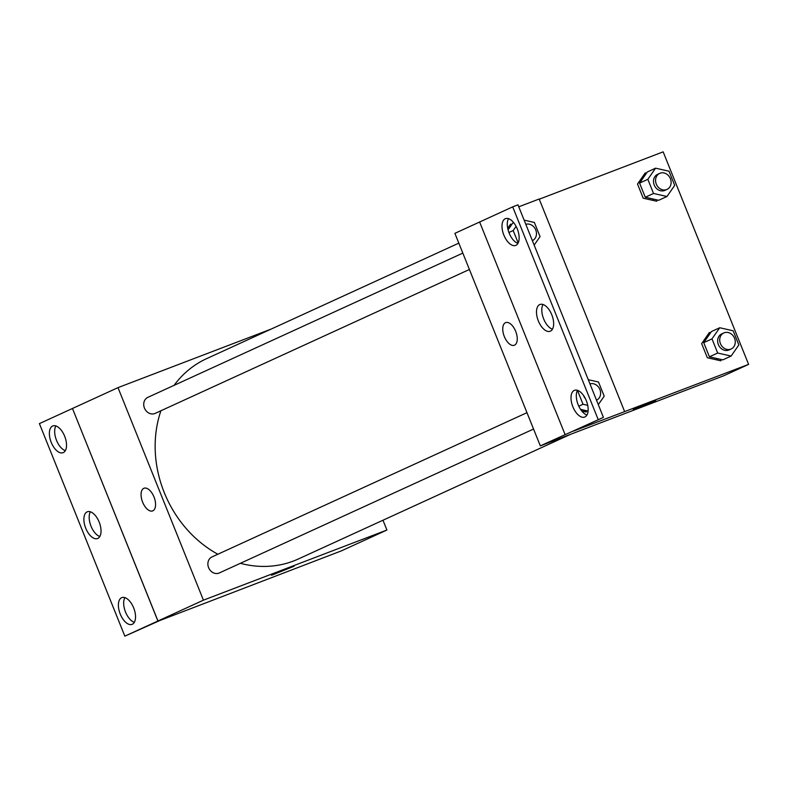 <?xml version="1.0" encoding="UTF-8"?>
<svg xmlns="http://www.w3.org/2000/svg" width="788" height="788" viewBox="0 0 788 788"><rect width="100%" height="100%" fill="white"/><g stroke="black" fill="none" stroke-linecap="round" stroke-linejoin="round"><path stroke-width="1.18" d="M382.978 520.228L386.918 530.029L341.44 550.851L160.102 620.412L124.839 636.152L157.964 620.993L72.466 408.47L157.905 621.013M124.839 636.152L39.4 423.619L72.466 408.47M386.918 530.029L203.432 600.17L117.993 387.627L72.526 408.45M117.993 387.627L271.249 329.039M148.223 397.201A8.816 7.555 65.4 0 0 147.839 397.359A8.816 7.555 65.4 0 0 144.637 408.519A8.816 7.555 65.4 0 0 155.177 413.385L469.402 269.476M212.366 556.761A8.816 7.555 65.4 0 0 211.982 556.929A8.816 7.555 65.4 0 0 208.79 568.089A8.816 7.555 65.4 0 0 219.32 572.955L533.555 429.046M240.379 563.312A110.172 94.383 65.4 0 0 293.53 561.007A110.172 94.383 65.4 0 0 298.327 558.997L570.542 434.326M458.813 243.137L206.584 358.658A110.172 94.383 65.4 0 0 174.109 385.322M160.919 410.755A110.172 94.383 65.4 0 0 217.852 554.24M153.995 496.972A12.116 6.245 69.1 0 1 152.645 510.9A12.116 6.245 69.1 0 1 142.48 501.808A12.116 6.245 69.1 0 1 143.987 488.255A12.116 6.245 69.1 0 1 153.995 496.972M203.432 600.17L157.964 620.993M271.525 575.289L294.013 566.257M143.987 488.255A12.116 6.245 -110.9 0 0 142.49 501.808A12.116 6.245 -110.9 0 0 152.645 510.9M63.286 452.608A14.322 7.378 -110.9 0 0 64.754 436.463A14.322 7.378 -110.9 0 0 52.835 425.944A14.322 7.378 -110.9 0 0 51.062 441.96A14.322 7.378 -110.9 0 0 63.06 452.696A14.322 7.378 -110.9 0 0 63.286 452.608M132.295 624.273A14.322 7.378 -110.9 0 0 133.763 608.129A14.322 7.378 -110.9 0 0 121.844 597.609A14.322 7.378 -110.9 0 0 120.072 613.625A14.322 7.378 -110.9 0 0 132.069 624.362A14.322 7.378 -110.9 0 0 132.295 624.273M97.791 538.44A14.322 7.378 -110.9 0 0 99.258 522.296A14.322 7.378 -110.9 0 0 87.34 511.776A14.322 7.378 -110.9 0 0 85.567 527.793A14.322 7.378 -110.9 0 0 97.564 538.529A14.322 7.378 -110.9 0 0 97.791 538.44M55.869 425.953A14.322 7.378 -110.9 0 0 56.352 439.931A14.322 7.378 -110.9 0 0 65.315 450.657M124.878 597.619A14.322 7.378 -110.9 0 0 125.361 611.596A14.322 7.378 -110.9 0 0 134.324 622.333M90.374 511.786A14.322 7.378 -110.9 0 0 90.856 525.763A14.322 7.378 -110.9 0 0 99.82 536.49M580.933 409.927A110.172 94.383 65.4 0 0 586.814 411.05M540.322 445.88L454.883 233.346L512.692 206.86L517.982 204.841L603.421 417.374L540.322 445.88L723.798 375.738L748.6 364.381L573.457 431.105L603.421 417.374M643.353 175.635L643.875 176.916M652.72 198.931L653.35 200.487M707.506 335.205L708.018 336.486M716.863 358.501L717.494 360.057M515.687 331.334A12.116 6.245 69.1 0 1 514.328 345.252A12.116 6.245 69.1 0 1 504.172 336.161A12.116 6.245 69.1 0 1 505.669 322.617A12.116 6.245 69.1 0 1 515.687 331.334M624.618 411.543L539.179 199.009L518.77 206.801M539.258 199.206L663.161 151.848L748.6 364.381M710.618 332.753L709.397 332.477L701.655 343.607L707.348 357.762L720.784 360.796L721.631 359.574M646.465 173.183L645.254 172.907L637.512 184.037L643.205 198.192L656.631 201.226L657.487 200.004M633.217 409.652L655.705 400.609M505.669 322.617A12.116 6.245 -110.9 0 0 504.172 336.161A12.116 6.245 -110.9 0 0 514.328 345.252M598.131 419.403L512.692 206.86M550.418 331.147A14.322 7.378 -110.9 0 0 551.886 315.013A14.322 7.378 -110.9 0 0 539.967 304.483A14.322 7.378 -110.9 0 0 538.184 320.499A14.322 7.378 -110.9 0 0 550.191 331.246A14.322 7.378 -110.9 0 0 550.418 331.147M574.245 390.415A14.322 7.378 -110.9 0 0 572.778 406.549A14.322 7.378 -110.9 0 0 584.696 417.079A14.322 7.378 -110.9 0 0 586.469 401.062A14.322 7.378 -110.9 0 0 574.472 390.316A14.322 7.378 -110.9 0 0 574.245 390.415M505.236 218.749A14.322 7.378 -110.9 0 0 503.768 234.883A14.322 7.378 -110.9 0 0 515.687 245.413A14.322 7.378 -110.9 0 0 517.46 229.397A14.322 7.378 -110.9 0 0 505.463 218.65A14.322 7.378 -110.9 0 0 505.236 218.749M565.065 434.543L479.626 222.009M511.816 224.422L510.604 224.156L507.718 228.293M581.79 411.06L586.124 412.035L586.981 410.814M543.001 304.503A14.322 7.378 -110.9 0 0 543.484 318.48A14.322 7.378 -110.9 0 0 552.447 329.207M577.505 390.336A14.322 7.378 -110.9 0 0 577.988 404.313A14.322 7.378 -110.9 0 0 586.952 415.04M508.496 218.67A14.322 7.378 -110.9 0 0 508.979 232.647A14.322 7.378 -110.9 0 0 517.943 243.374M666.973 196.498L653.538 193.464L647.844 179.309L655.586 168.179L669.012 171.213L674.705 185.367L666.973 196.498L658.699 200.28L645.274 197.246L639.58 183.092L647.322 171.961L655.586 168.179M657.99 174.168A8.816 7.555 65.4 0 0 657.606 174.325A8.816 7.555 65.4 0 0 654.414 185.485A8.816 7.555 65.4 0 0 664.944 190.351L667.012 189.406A8.816 7.555 65.4 0 0 670.302 178.472A8.816 7.555 65.4 0 0 660.058 173.212A8.816 7.555 65.4 0 0 659.674 173.38A8.816 7.555 65.4 0 0 656.483 184.54A8.816 7.555 65.4 0 0 667.012 189.406M653.538 193.464L645.274 197.246M647.844 179.309L639.58 183.092M731.116 356.068L717.681 353.034L711.988 338.87L719.73 327.749L733.165 330.783L738.858 344.937L731.116 356.068L722.842 359.85L709.417 356.816L703.723 342.662L711.465 331.531L719.73 327.749M722.133 333.728A8.816 7.555 65.4 0 0 721.749 333.895A8.816 7.555 65.4 0 0 718.558 345.046A8.816 7.555 65.4 0 0 729.097 349.921L731.156 348.976A8.816 7.555 65.4 0 0 734.455 338.032A8.816 7.555 65.4 0 0 724.202 332.782A8.816 7.555 65.4 0 0 723.817 332.95A8.816 7.555 65.4 0 0 720.626 344.1A8.816 7.555 65.4 0 0 731.156 348.976M717.681 353.034L709.417 356.816M711.988 338.87L703.723 342.662M524.138 220.138L534.362 222.452L540.056 236.607L534.165 245.088M518.179 242.931L513.195 230.549L516.091 226.373M513.195 230.549L508.92 232.499M508.063 229.82L512.663 223.201L513.717 222.728M532.373 240.636A8.816 7.555 65.4 0 0 535.751 229.938A8.816 7.555 65.4 0 0 525.813 224.314M587.72 405.327L583.031 404.274L577.456 390.415M588.281 379.708L598.516 382.022L604.199 396.177L598.309 404.648M583.612 395.576A8.816 7.555 65.4 0 0 585.425 398.669M588.094 411.07L580.559 409.366M583.031 404.274L578.796 406.214M596.526 400.206A8.816 7.555 65.4 0 0 599.895 389.499A8.816 7.555 65.4 0 0 589.956 383.884M526.965 412.676L211.982 556.929M462.822 253.106L147.839 397.359M659.674 173.38L657.606 174.325M723.817 332.95L721.749 333.895"/></g></svg>
